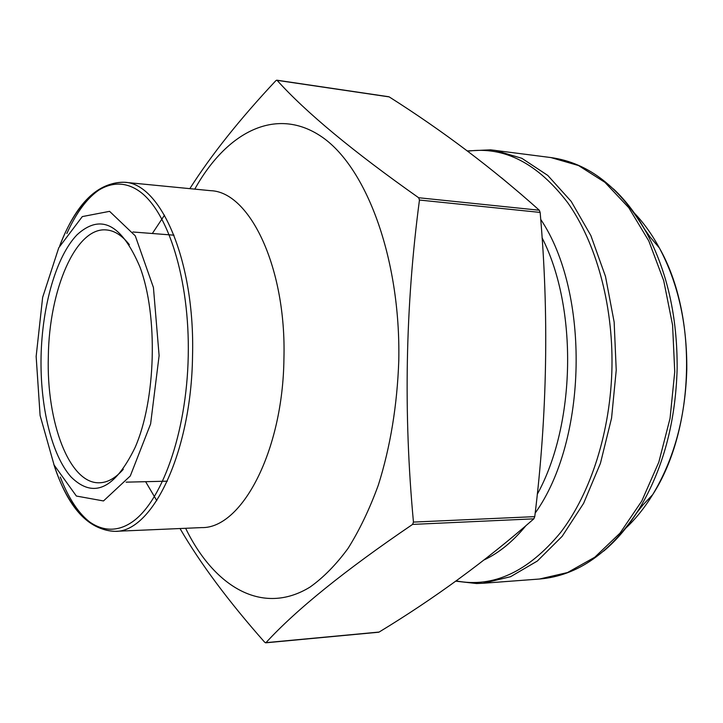 <?xml version="1.0" encoding="UTF-8"?>
<svg xmlns="http://www.w3.org/2000/svg" width="723" height="723" viewBox="0 0 723 723"><rect width="100%" height="100%" fill="white"/><g stroke="black" fill="none" stroke-linecap="round" stroke-linejoin="round"><path stroke-width="1.08" d="M378.626 632.227L379.096 632.065C434.234 598.608 485.82 560.867 533.836 518.834L534.758 516.638C547.302 415.02 549.1 313.61 540.144 212.417L539.304 210.23C492.878 168.667 442.847 130.89 389.2 96.9L388.784 96.737M41.066 356.412C42.187 305.784 56.177 256.394 77.072 234.758C100.651 213.222 121.6 223.949 139.91 266.932C158.238 315.237 155.942 400.388 135.029 447.636C114.722 489.11 93.457 498.942 71.216 477.126C51.595 455.291 40.018 406.453 41.066 356.412M159.114 355.644L153.43 287.501L135.291 235.87L109.58 211.342L82.314 216.584L58.753 247.781L42.639 297.406L36.15 356.448L40.099 415.463L54.098 465.025L76.376 496.041L103.488 500.949L130.285 475.978L150.61 423.949L159.114 355.644M389.2 96.9L277.081 80.334C305.928 112.408 353.122 151.541 418.662 197.741L419.457 200.045C405.35 306.444 403.353 413.791 413.457 522.087L412.58 524.41C345.124 570.212 296.258 609.634 265.974 642.657L264.717 642.277C228.585 601.428 200.352 563.515 180.018 528.531M189.833 188.649C211.252 155.002 239.909 119.015 275.815 80.714L276.801 80.181M129.345 244.663C122.124 235.481 114.46 230.574 106.335 229.932C75.644 226.868 49.11 289.959 48.324 356.529C46.317 421.943 69.245 484.13 99.512 482.774C107.655 482.566 115.581 478.084 123.281 469.308M194.785 189.128C226.073 132.824 275.047 106.064 320.47 135.96C365.721 165.495 400.795 257.641 398.789 360.542C397.216 405.251 390.411 446.751 378.355 485.034C369.625 509.001 359.521 530.122 348.061 548.368C336.032 564.735 323.344 577.65 310.004 587.094C262.521 616.24 214.171 586.94 185.63 528.287M537.261 494.306C575.815 424.356 577.93 307.926 542.069 237.786M484.256 559.855C499.114 552.851 512.987 541.482 525.865 525.757M535.174 513.104C587.474 440.072 590.14 292.743 540.705 219.385M521.879 194.912L501.581 177.831M456.177 580.894C493.131 588.034 527.898 571.965 560.461 532.688C590.827 493.203 610.799 430.962 611.974 366.688C612.977 303.543 595.815 242.35 567.772 202.756C537.632 163.308 504.274 146.118 467.709 151.215M494.767 150.276L521.843 158.301L547.763 175.418L571.197 201.41L590.845 235.535L605.485 276.403L614.152 322.087L616.231 370.212L611.559 418.156L600.433 463.307L583.615 503.325L562.151 536.339L537.343 561.03L510.546 576.719L483.072 583.271L539.485 579.024L567.51 572.553L594.794 557.216L620.009 533.14L641.78 501.039L658.825 462.151L670.058 418.319L674.74 371.794L672.58 325.079L663.723 280.705L648.802 240.958L628.793 207.718L604.916 182.332L578.499 165.531L550.872 157.56L490.619 149.833L467.311 150.917M613.475 188.92C626.028 200.66 637.108 215.382 646.724 233.059C667.311 271.857 677.442 317.026 677.144 368.558C675.607 422.557 662.982 469.317 639.286 508.811C628.721 525.946 616.864 540.045 603.696 551.098M625.711 528.233C635.625 518.942 644.627 507.745 652.706 494.631C674.089 459.123 685.449 417.307 686.796 369.173C687.076 323.244 677.939 282.838 659.367 247.944C652.001 234.415 643.624 222.747 634.225 212.933M533.836 518.834L412.58 524.41M379.096 632.065L265.974 642.657M534.758 516.638L413.457 522.087M540.144 212.417L419.457 200.045M539.304 210.23L418.662 197.741M644.618 229.263L650.284 237.252M643.063 504.817L636.972 512.49M66.85 233.511C82.621 198.816 101.789 181.735 124.356 182.259L210.673 190.682C249.787 191.803 286.489 267.709 283.931 358.644C282.946 451.541 241.518 528.766 201.572 527.6L114.93 531.342C92.372 530.655 74.153 512.562 60.271 477.063M156.783 500.641L145.63 481.69M152.336 233.502L164.492 215.183M59.937 245.404C76.186 203.226 97.668 182.178 124.356 182.259C160.886 182.982 195.183 261.491 192.535 356.078C191.351 452.688 152.201 532.788 114.93 531.342C88.269 529.986 67.962 507.817 54.008 464.826M53.8 464.347C69.896 515.083 100.497 542.395 130.872 522.856C161.157 503.651 186.733 433.719 188.242 355.987C189.869 279.214 167.763 210.447 138.807 190.872C109.779 170.999 78.292 196.665 59.702 245.865M539.485 579.024C577.767 575.833 611.034 552.426 639.286 508.811L652.706 494.631C695.092 428.766 698.138 315.996 659.367 247.944L646.724 233.059C620.876 187.98 588.92 162.82 550.872 157.56M388.838 96.746L276.737 80.172M378.689 632.227L265.585 642.828M126.136 482.151L167.356 481.175M132.896 231.993L173.999 235.183M483.072 583.271L476.547 583.524L455.779 581.175"/></g></svg>
